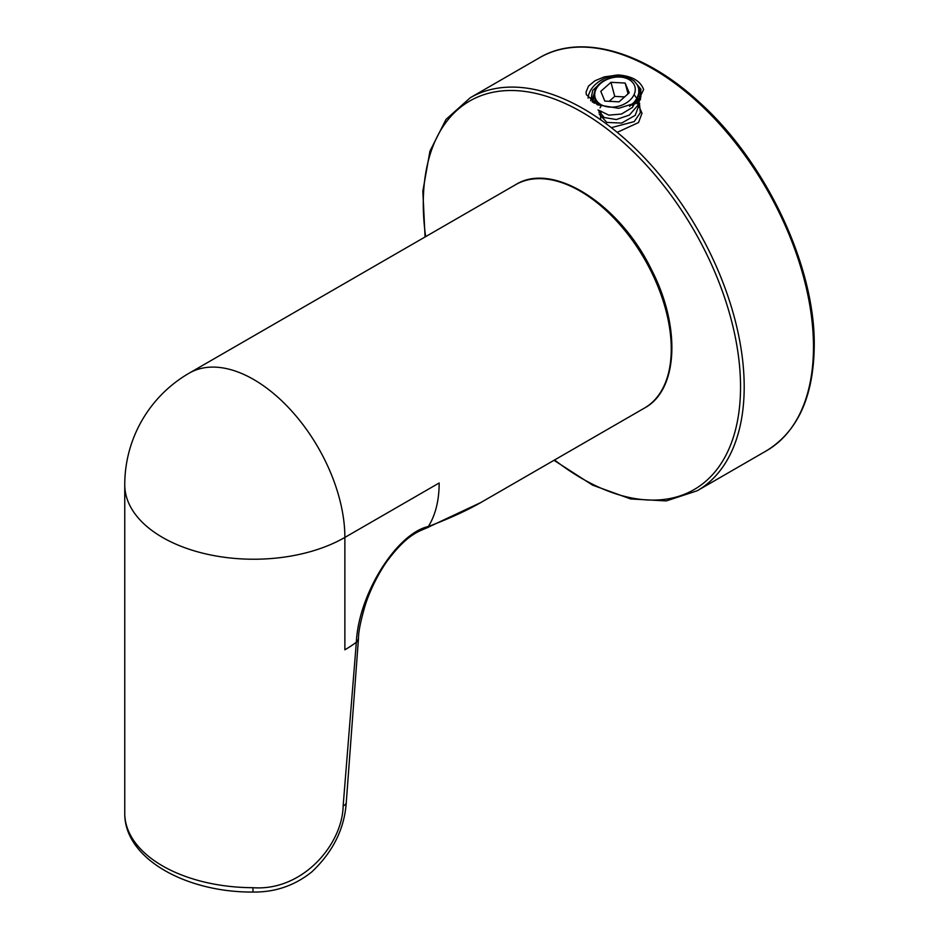 <?xml version="1.0" encoding="UTF-8"?>
<svg xmlns="http://www.w3.org/2000/svg" width="939" height="939" viewBox="0 0 939 939"><rect width="100%" height="100%" fill="white"/><g stroke="black" fill="none" stroke-linecap="round" stroke-linejoin="round"><path stroke-width="1.41" d="M596.981 104.581L595.666 100.262M637.381 97.597L632.522 107.363L621.501 114.042L608.812 115.145L599.352 110.497M637.839 96.6L638.356 103.231M637.64 105.602L629.423 115.028L616.371 119.546L604.117 117.516L598.073 109.863M634.06 94.686L639.283 101.588M639.659 103.267L635.234 115.321L621.688 123.068L606.84 122.434L599.188 114.077M599.047 112.574L599.246 110.45M600.033 107.856L601.664 104.98M636.184 99.651L638.825 102.445M639.471 103.501L640.316 112.739L634.212 121.6L611.336 127.657M600.784 119.852L600.385 114.546M600.608 113.56L601.465 111.318M634.424 101.964L637.722 104.182M638.379 104.816L641.994 113.267L638.508 122.563L617.193 132.352M598.014 102.914L598.249 105.109M590.643 100.755L592.732 90.344L602.427 81.4M634.107 80.93L640.914 89.193L640.421 99.628M592.392 102.069L594.047 95.402M638.825 89.264L640.762 92.773M593.882 103.008L595.197 99.452M638.919 92.304L640.938 95.097M638.391 95.039L640.715 97.363M637.323 97.715L640.081 99.698M635.609 100.485L638.238 101.752M632.992 103.49L634.928 104.018M637.616 102.245L635.104 101.142M639.858 100.25L637.006 98.302M640.621 97.856L638.227 95.578M640.926 95.508L638.86 92.855M595.584 100.133L594.317 103.255M640.821 93.172L638.907 90.003M594.199 96.517L592.626 102.234M629.588 106.353L634.212 102.21L637.088 98.161L638.825 93.078L638.661 88.372L637.346 84.886L634.001 80.836L629.447 78.125L622.792 76.458L616.665 76.388L609.153 78.007L602.568 81.306L598.46 84.71L595.373 88.959L594.011 94.029L595.232 99.522L597.99 102.914M600.408 83.653A20.635 14.59 165 0 1 634.494 85.461A20.635 14.59 165 0 1 610.092 107.105A20.635 14.59 165 0 1 600.408 83.653M619.036 101.846L604.833 101.095L600.796 91.318L610.96 82.303L625.163 83.055L629.2 92.832L619.036 101.846M632.24 104.194L632.522 105.227M632.311 105.309L631.959 104.452M625.163 83.055L628.062 93.841M624.588 96.917L614.74 96.388L609.176 101.318M610.96 82.303L614.74 96.388M618.367 74.956L604.364 76.869L595.009 80.742L588.483 86.095L586.03 92.139L586.312 94.593L597.497 104.804L618.66 108.314L637.405 102.398L643.626 89.545C640.445 80.907 632.029 76.036 618.367 74.956A28.37 20.059 -15 0 0 588.096 98.137M592.286 101.999A24.754 17.501 165 0 1 594.011 94.37M638.367 87.28A24.754 17.501 165 0 1 640.515 91.658A24.754 17.501 165 0 1 639.893 100.203M644.553 408.019C678.51 389.838 680.916 325.986 651.208 269.117C619.364 203.775 552.543 161.203 515.617 184.69A128.936 74.439 60 0 1 644.553 259.129A128.936 74.439 60 0 1 644.553 408.019L481.038 502.424C467.352 510.276 450.356 518.093 430.039 525.863L428.337 526.497C396.692 533.598 358.968 593.46 356.397 641.337L356.327 642.217A128.936 74.439 180 0 1 344.871 649.8L344.871 537.425A128.936 74.439 -120 0 0 294.47 414.169A128.936 74.439 -120 0 0 189.232 373.135A128.936 128.936 0 0 0 124.758 484.794L124.758 484.794A128.936 74.439 -0 0 0 204.35 553.564A128.936 74.439 -0 0 0 344.871 537.425L439.159 482.986A128.936 74.439 60 0 1 428.384 526.415M427.233 527.788A10.317 8.216 -111.5 0 0 427.421 527.718A10.317 8.216 -111.5 0 0 427.445 527.706A10.317 8.216 -111.5 0 0 430.039 525.863M425.52 528.469A10.317 8.122 -111.9 0 0 425.743 528.375A10.317 8.122 -111.9 0 0 425.778 528.364A10.317 8.122 -111.9 0 0 428.348 526.486M358.416 639.06A10.317 5.282 -176.1 0 1 358.416 639.283A10.317 5.282 -176.1 0 1 358.416 639.318A10.317 5.282 -176.1 0 1 356.339 642.217L343.146 805.92C342.418 844.407 302.698 891.381 252.955 887.695L252.978 892.05C274.998 892.343 294.588 885.641 311.748 871.944C332.993 851.896 344.496 828.726 346.268 802.458A10.317 5.376 4.6 0 0 346.28 802.329M252.955 887.695A128.936 74.439 180 0 1 124.758 813.679A10.317 8.428 179.4 0 0 124.758 813.749A10.317 8.428 179.4 0 0 124.77 813.843M766.482 450.767C797.751 431.506 813.667 396.528 814.242 345.834C815.31 266.007 765.614 161.191 698.499 101.506C643.708 51.082 580.56 33.252 539.561 57.713A226.921 131.014 60 0 1 714.426 118.514A226.921 131.014 60 0 1 813.479 346.878A226.921 131.014 60 0 1 766.482 450.767L697.196 490.768A226.921 131.014 -120 0 0 744.193 386.891A226.921 131.014 -120 0 0 645.14 158.515A226.921 131.014 -120 0 0 470.275 97.726L446.025 119.406L429.933 151.179L422.843 191.133L425.062 236.98M425.649 236.64A224.351 129.523 60 0 1 568.189 104.886A224.351 129.523 60 0 1 740.542 386.891A224.351 129.523 60 0 1 554.573 459.957M356.397 641.337A10.317 5.258 3.8 0 0 358.475 638.414A10.317 5.258 3.8 0 0 358.475 638.227M343.146 805.92A10.317 5.376 4.6 0 0 346.268 802.493A10.317 5.376 4.6 0 0 346.268 802.458M539.561 57.713L470.275 97.726M553.998 460.298L592.591 485.146L630.738 498.973L666.303 500.921L697.196 490.768M515.617 184.69L189.232 373.135M481.097 502.412L425.778 528.364M358.405 639.283L358.463 638.414C358.463 631.654 360.705 620.656 365.165 605.409C370.964 587.028 381.48 568.377 388.605 559.174C406.787 535.324 417.89 531.697 425.743 528.375M358.416 639.318L346.268 802.493M124.758 813.749C124.594 858.762 186.262 892.531 252.978 892.05M124.758 484.794L124.758 813.256"/></g></svg>
